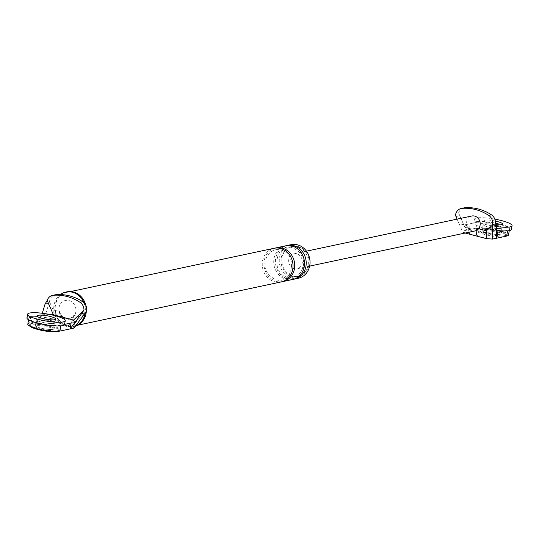 <?xml version="1.0" encoding="UTF-8"?>
<svg xmlns="http://www.w3.org/2000/svg" width="539" height="539" viewBox="0 0 539 539"><rect width="100%" height="100%" fill="white"/><g stroke="black" fill="none" stroke-linecap="round" stroke-linejoin="round"><path stroke-width="0.4" stroke-dasharray="2.69 2.02" d="M64.592 324.431A19.101 3.564 9.8 0 0 54.284 319.371A19.101 3.564 9.8 0 0 26.95 317.929M50.026 320.274A9.547 1.785 9.8 0 0 36.362 319.553A9.547 1.785 9.8 0 0 41.516 322.086A9.547 1.785 9.8 0 0 55.18 322.807A9.547 1.785 9.8 0 0 50.026 320.274A9.547 1.785 9.8 0 0 36.362 319.553A9.547 1.785 9.8 0 0 41.516 322.086A9.547 1.785 9.8 0 0 55.18 322.807A9.547 1.785 9.8 0 0 50.026 320.274M511.41 229.412A19.101 3.564 9.8 0 0 501.102 224.352A19.101 3.564 9.8 0 0 473.768 222.91A19.101 3.564 9.8 0 0 484.076 227.977A19.101 3.564 9.8 0 0 496.365 230.335M496.843 225.262A9.547 1.785 9.8 0 0 483.18 224.541A9.547 1.785 9.8 0 0 488.334 227.067A9.547 1.785 9.8 0 0 501.998 227.788A9.547 1.785 9.8 0 0 496.843 225.262A9.547 1.785 -170.2 0 1 501.998 227.788A9.547 1.785 -170.2 0 1 488.334 227.067A9.547 1.785 -170.2 0 1 483.18 224.541A9.547 1.785 -170.2 0 1 496.843 225.262M494.795 219.124A19.101 3.564 9.8 0 0 474.408 219.211A19.101 3.564 9.8 0 0 484.716 224.278A19.101 3.564 9.8 0 0 496.372 226.555M495.28 221.044A9.547 1.785 9.8 0 0 483.82 220.842A9.547 1.785 9.8 0 0 488.974 223.368A9.547 1.785 9.8 0 0 496.304 224.689M51.555 325.65A15.281 2.857 -170.2 0 1 59.809 329.7A15.281 2.857 -170.2 0 1 37.939 328.547A15.281 2.857 -170.2 0 1 29.692 324.498A15.281 2.857 -170.2 0 1 51.555 325.65M40.492 328.002A9.547 1.785 -170.2 0 1 35.338 325.475A9.547 1.785 -170.2 0 1 49.002 326.189A9.547 1.785 -170.2 0 1 54.163 328.723A9.547 1.785 -170.2 0 1 40.492 328.002A9.547 1.785 9.8 0 0 54.163 328.723A9.547 1.785 9.8 0 0 49.002 326.189A9.547 1.785 9.8 0 0 35.338 325.475A9.547 1.785 9.8 0 0 40.492 328.002M29.854 326.169A15.281 2.857 -170.2 0 1 29.53 325.421A15.281 2.857 -170.2 0 1 51.4 326.573A15.281 2.857 -170.2 0 1 59.647 330.623A15.281 2.857 -170.2 0 1 59.095 331.222M48.847 327.119A9.547 1.785 -170.2 0 1 54.001 329.646A9.547 1.785 -170.2 0 1 40.337 328.925A9.547 1.785 -170.2 0 1 35.176 326.398A9.547 1.785 -170.2 0 1 48.847 327.119M498.373 230.631A15.281 2.857 -170.2 0 1 506.626 234.681A15.281 2.857 -170.2 0 1 484.756 233.528A15.281 2.857 -170.2 0 1 476.51 229.479A15.281 2.857 -170.2 0 1 498.373 230.631M487.31 232.983A9.547 1.785 -170.2 0 1 482.156 230.456A9.547 1.785 -170.2 0 1 495.826 231.177A9.547 1.785 -170.2 0 1 500.98 233.704A9.547 1.785 -170.2 0 1 487.31 232.983A9.547 1.785 -170.2 0 1 482.156 230.456A9.547 1.785 -170.2 0 1 495.826 231.177A9.547 1.785 -170.2 0 1 500.98 233.704A9.547 1.785 -170.2 0 1 487.31 232.983M503.52 236.742A15.281 2.857 -170.2 0 1 484.601 234.452A15.281 2.857 -170.2 0 1 476.348 230.402A15.281 2.857 -170.2 0 1 498.218 231.554A15.281 2.857 -170.2 0 1 506.465 235.604A15.281 2.857 -170.2 0 1 505.798 236.257M495.664 232.1A9.547 1.785 -170.2 0 1 500.819 234.633A9.547 1.785 -170.2 0 1 487.155 233.913A9.547 1.785 -170.2 0 1 481.994 231.379A9.547 1.785 -170.2 0 1 495.664 232.1M40.863 315.019L39.846 320.934L41.981 314.183L40.863 315.019L30.656 317.188L29.632 323.11L43.774 320.099L48.301 320.328L73.54 326.991L74.011 328.076M29.632 323.11A17.187 3.207 9.8 0 0 27.812 324.168M48.301 320.328C53.732 319.923 55.322 316.447 53.071 309.891L49.514 301.685L43.774 320.099M42.278 313.267L41.981 314.183M73.54 326.991C73.445 325.125 75.756 321.837 80.473 317.121L86.429 311.427M69.005 300.567A9.547 8.503 78 0 1 74.47 315.537A9.547 8.503 78 0 1 65.812 319.054A9.547 8.503 78 0 1 59.074 311.475A9.547 8.503 78 0 1 69.005 300.567M49.514 301.685A8.402 7.479 78 0 1 55.241 294.813M298.054 246.512A15.281 13.603 78 0 1 309.177 261.671A15.281 13.603 78 0 1 298.68 276.251A15.281 13.603 78 0 1 292.947 276.096A15.281 13.603 78 0 1 281.823 260.943A15.281 13.603 78 0 1 292.32 246.363A15.281 13.603 78 0 1 298.054 246.512M80.473 317.121L73.823 315.369A8.88 7.91 78 0 1 65.926 318.408A8.88 7.91 78 0 1 59.721 311.65L53.071 309.891M85.829 305.35A17.666 15.725 78 0 1 86.307 311.603M75.5 326.088A17.666 15.725 78 0 1 74.234 326.425A17.666 15.725 78 0 1 67.604 326.243A17.666 15.725 78 0 1 54.749 308.719A17.666 15.725 78 0 1 66.883 291.862M67.685 325.785A17.187 15.301 78 0 1 55.173 308.726A17.187 15.301 78 0 1 66.984 292.327A17.187 15.301 78 0 1 73.432 292.502A17.187 15.301 78 0 1 85.944 309.554A17.187 15.301 78 0 1 74.133 325.954A17.187 15.301 78 0 1 67.685 325.785M298.229 278.299A17.187 15.301 78 0 1 291.774 278.131A17.187 15.301 78 0 1 279.263 261.078A17.187 15.301 78 0 1 291.073 244.672M292.098 276.278A15.281 13.603 78 0 1 280.974 261.119A15.281 13.603 78 0 1 291.471 246.539A15.281 13.603 78 0 1 297.205 246.694A15.281 13.603 78 0 1 308.328 261.853A15.281 13.603 78 0 1 297.831 276.433A15.281 13.603 78 0 1 292.098 276.278M73.823 315.369A9.547 3.968 -75.2 0 1 67.975 325.522M59.721 311.65A9.547 3.968 -75.2 0 1 53.866 321.796M42.002 314.183L50.363 314.601M30.656 317.188A17.187 3.207 9.8 0 0 28.83 318.253A17.187 3.207 9.8 0 0 41.57 323.636A17.187 3.207 9.8 0 0 60.894 325.172L60.772 325.866M64.599 324.384L60.894 325.172M281.203 281.924A17.187 15.301 78 0 1 274.755 281.749A17.187 15.301 78 0 1 262.244 264.696A17.187 15.301 78 0 1 274.055 248.29M293.539 279.269A17.187 15.301 78 0 1 287.947 278.946A17.187 15.301 78 0 1 275.449 262.378A17.187 15.301 78 0 1 286.398 245.696M282.052 281.715A17.187 15.301 78 0 1 276.453 281.385A17.187 15.301 78 0 1 263.962 264.817A17.187 15.301 78 0 1 274.91 248.142M292.69 279.478A17.187 15.301 78 0 1 286.243 279.303A17.187 15.301 78 0 1 273.731 262.25A17.187 15.301 78 0 1 285.542 245.851M75.662 325.879A17.666 15.725 78 0 1 73.216 326.641A17.666 15.725 78 0 1 66.587 326.459A17.666 15.725 78 0 1 54.089 312.31A17.666 15.725 78 0 1 60.348 294.577M83.828 302.568A17.666 15.725 78 0 1 85.115 313.253M488.017 238.851L462.779 232.188L457.112 219.13L459.039 223.564L466.922 225.646A7.64 6.798 78 0 1 471.787 216.011M463.931 207.906A8.402 7.479 -102 0 0 458.595 212.932L464.807 227.269L463.614 224.52L467.259 224.345L477.473 222.176L476.449 228.091L462.3 231.096M476.449 228.091A17.187 3.207 -170.2 0 1 495.772 229.627A17.187 3.207 -170.2 0 1 508.506 235.004M479.151 236.513A9.547 3.968 -75.2 0 1 478.315 236.5M476.227 230.537A9.547 3.968 -75.2 0 1 476.496 228.172A5.727 5.1 78 0 1 468.984 226.185L466.922 225.646A7.64 6.798 78 0 0 472.097 230.874A7.64 6.798 78 0 0 474.967 230.955M471.638 234.526A9.547 3.968 -75.2 0 1 470.803 234.519M469.024 232.215A9.547 3.968 -75.2 0 1 468.984 226.185M476.496 228.172L478.558 228.711M464.807 227.269L484.965 232.585L496.358 233.165M484.965 232.585L495.375 222.641M458.595 212.932L463.614 224.52M459.039 223.564L462.88 232.43L465.184 233.037M467.259 224.345L466.235 230.261L463.634 224.52M477.473 222.176A17.187 3.207 -170.2 0 1 496.79 223.712A17.187 3.207 -170.2 0 1 509.53 229.088A17.187 3.207 -170.2 0 1 507.711 230.153L507.59 230.847M503.999 230.941L507.711 230.153M294.227 268.705A7.64 6.798 -102 0 0 297.09 268.779A7.64 6.798 -102 0 0 302.339 261.489A7.64 6.798 -102 0 0 296.78 253.909A7.64 6.798 -102 0 0 293.91 253.835A7.64 6.798 -102 0 0 288.661 261.125A7.64 6.798 -102 0 0 294.227 268.705M48.921 303.093L45.108 303.902M455.987 216.53L459.801 215.721M54.001 329.646L55.82 319.108M35.176 326.398L37.002 315.854M500.819 234.633L502.638 224.089M481.994 231.379L483.82 220.842M473.768 222.91L474.408 219.211M29.53 325.421L29.692 324.498M59.647 330.623L59.809 329.7M476.348 230.402L476.51 229.479M506.465 235.604L506.626 234.681M28.567 319.789L28.83 318.253M77.69 325.199L74.133 325.954M70.535 291.572L66.984 292.327M280.866 250.13C298.242 253.754 292.839 285.34 276.089 279.721C255.068 270.308 267.62 245.508 280.866 250.13M287.583 277.275C270.207 273.65 275.611 242.072 292.354 247.691C313.381 257.103 300.829 281.904 287.583 277.275M74.234 326.425L73.216 326.641M298.68 276.251L297.831 276.433M292.32 246.363L291.471 246.539M509.267 230.625L509.53 229.088M309.649 266.111L297.09 268.779M306.469 251.161L293.91 253.835"/><path stroke-width="0.81" d="M27.59 314.23L26.95 317.929A19.101 3.564 9.8 0 0 37.258 322.989A19.101 3.564 9.8 0 0 64.592 324.431L65.232 320.732A19.101 3.564 9.8 0 0 54.924 315.672A19.101 3.564 9.8 0 0 27.59 314.23A19.101 3.564 9.8 0 0 37.898 319.29A19.101 3.564 9.8 0 0 65.232 320.732M42.157 318.387A9.547 1.785 9.8 0 0 55.82 319.108A9.547 1.785 9.8 0 0 50.666 316.575A9.547 1.785 9.8 0 0 37.002 315.854A9.547 1.785 9.8 0 0 42.157 318.387M496.365 230.335A19.101 3.564 9.8 0 0 511.41 229.412L512.05 225.72A19.101 3.564 9.8 0 0 501.742 220.653A19.101 3.564 9.8 0 0 494.795 219.124M496.372 226.555A19.101 3.564 9.8 0 0 512.05 225.72M496.304 224.689A9.547 1.785 9.8 0 0 502.638 224.089A9.547 1.785 9.8 0 0 497.484 221.563A9.547 1.785 9.8 0 0 495.28 221.044M59.095 331.222A15.281 2.857 -170.2 0 1 37.784 329.47A15.281 2.857 -170.2 0 1 29.854 326.169M505.798 236.257A15.281 2.857 -170.2 0 1 503.52 236.742M28.567 319.789L27.812 324.168A17.187 3.207 9.8 0 0 40.546 329.551A17.187 3.207 9.8 0 0 59.869 331.087L70.083 328.918L71.101 322.996L74.726 322.827L70.083 328.918L74.011 328.076L85.492 312.741L81.679 313.557L83.963 310.127L73.553 320.078L74.746 322.821L81.679 313.557M50.363 314.601L53.395 314.756L47.183 300.425L45.108 303.902L42.278 313.267M47.183 300.425A8.402 7.479 78 0 1 52.512 295.392L55.241 294.813A8.402 7.479 78 0 1 56.103 294.685A50.275 44.757 78 0 1 82.73 301.719L80.008 302.291A8.402 7.479 78 0 1 83.963 310.127M52.512 295.392A8.402 7.479 78 0 1 53.374 295.264A50.275 44.757 78 0 1 80.008 302.291M85.492 312.741L86.429 311.427A8.402 7.479 -102 0 0 82.73 301.719M60.348 294.577A17.666 15.725 78 0 1 65.866 292.077L66.883 291.862A17.666 15.725 78 0 1 73.513 292.037A17.666 15.725 78 0 1 85.829 305.35M86.307 311.603A17.666 15.725 78 0 1 75.5 326.088M286.398 245.696A17.187 15.301 78 0 1 287.247 245.488L291.073 244.672A17.187 15.301 78 0 1 297.521 244.847A17.187 15.301 78 0 1 310.033 261.9A17.187 15.301 78 0 1 298.229 278.299L294.395 279.114A17.187 15.301 78 0 1 293.539 279.269M73.553 320.078L53.395 314.756M71.101 322.996L64.599 324.384M70.535 291.572L274.055 248.29A17.187 15.301 78 0 1 280.502 248.466A17.187 15.301 78 0 1 293.014 265.518A17.187 15.301 78 0 1 281.203 281.924L77.69 325.199M287.247 245.488A17.187 15.301 78 0 1 293.694 245.663A17.187 15.301 78 0 1 306.206 262.715A17.187 15.301 78 0 1 294.395 279.114M274.91 248.142A17.187 15.301 78 0 1 275.752 247.933A17.187 15.301 78 0 1 282.207 248.102A17.187 15.301 78 0 1 294.718 265.154A17.187 15.301 78 0 1 282.908 281.56A17.187 15.301 78 0 1 282.052 281.715M275.752 247.933L285.542 245.851A17.187 15.301 78 0 1 291.99 246.02A17.187 15.301 78 0 1 304.501 263.079A17.187 15.301 78 0 1 292.69 279.478L282.908 281.56M65.866 292.077A17.666 15.725 78 0 1 72.495 292.253A17.666 15.725 78 0 1 83.828 302.568M85.115 313.253A17.666 15.725 78 0 1 75.662 325.879M503.999 230.941L497.497 232.322L496.473 238.245L492.538 239.08L486.232 238.588L486.441 230.793L492.397 225.1A8.402 7.479 -102 0 0 488.698 215.384L491.42 214.805A50.275 44.757 -102 0 0 464.786 207.778A8.402 7.479 -102 0 0 463.931 207.906L461.202 208.485A8.402 7.479 78 0 1 462.064 208.357A50.275 44.757 78 0 1 488.698 215.384M509.267 230.625L508.506 235.004A17.187 3.207 -170.2 0 1 506.687 236.069L496.473 238.245L496.372 225.369L495.375 222.641A8.402 7.479 -102 0 0 491.42 214.805M465.184 233.037L478.315 236.5A9.547 3.968 -75.2 0 1 476.227 230.537M470.803 234.519A9.547 3.968 -75.2 0 1 469.024 232.215M457.119 219.13L455.482 215.357L457.112 219.13M492.397 225.1L492.538 239.08M497.497 232.322L496.379 233.158M306.469 251.161L471.787 216.011A7.64 6.798 78 0 1 474.657 216.085A7.64 6.798 78 0 1 478.558 228.711A7.64 6.798 78 0 1 474.967 230.955L309.649 266.111M455.482 215.357A8.402 7.479 78 0 1 461.202 208.485M56.103 294.685L53.374 295.264M60.772 325.866L59.869 331.087M478.558 228.711L486.441 230.793M507.59 230.847L506.687 236.069M492.558 226.178L496.372 225.369M462.064 208.357L464.786 207.778M478.315 236.5L486.232 238.588"/></g></svg>
